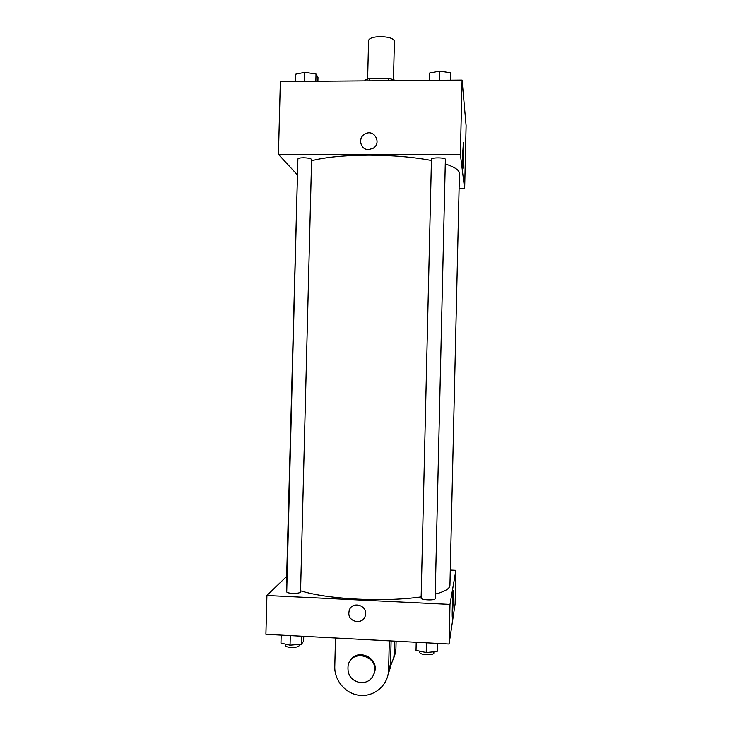 <?xml version="1.0" encoding="UTF-8"?>
<svg xmlns="http://www.w3.org/2000/svg" width="732" height="732" viewBox="0 0 732 732"><rect width="100%" height="100%" fill="white"/><g stroke="black" fill="none" stroke-linecap="round" stroke-linejoin="round"><path stroke-width="1.1" d="M393.477 79.568L394.411 41.157C393.496 38.357 388.738 36.838 380.137 36.6C373.055 36.893 369.202 38.201 368.58 40.525L367.629 78.937M394.063 80.611L394.081 79.788L394.338 80.602M369.321 80.804L369.376 78.498L364.902 80.026L364.884 80.84M369.376 78.498L388.5 78.333L394.081 79.788M388.445 80.648L388.5 78.333M297.027 174.445L278.444 154.397L280.347 81.517L462.084 80.062L466.101 125.666L464.655 188.783L459.092 188.765M431.432 160.5C413.461 157.06 392.617 155.275 368.91 155.166C344.571 155.294 325.456 157.151 311.567 160.729M297.659 167.848L286.523 581.281L286.944 583.02M435.238 594.155C444.937 591.538 449.841 588.574 449.942 585.28L459.44 173.53C459.486 170.227 454.764 167.024 445.266 163.931M278.444 154.397L460.373 154.406L464.655 188.783M303.524 157.783C300.038 157.838 298.153 158.231 297.887 158.972L286.715 591.886C286.953 592.636 288.82 593.121 292.324 593.35C297.155 593.451 299.891 593.002 300.541 592.014L311.594 159.521C311.008 158.496 308.318 157.92 303.524 157.783M431.459 159.237C431.148 157.325 445.779 157.499 445.376 159.402L435.137 598.684C435.449 600.606 420.717 600.057 421.129 598.163L431.459 159.237M460.373 154.406L462.084 80.062M462.78 152.247L463.411 142.374C463.813 146.336 463.155 172.825 462.78 167.774L462.78 152.247M368.617 149.575C360.025 149.996 357.509 136.893 365.561 133.681C374.638 129.07 381.921 143.454 372.981 148.358L368.617 149.575C360.025 149.996 357.509 136.893 365.561 133.681C374.638 129.07 381.921 143.454 372.981 148.358M421.156 596.9C402.911 599.462 381.848 600.213 357.985 599.16C333.499 597.843 314.357 595.052 300.568 590.806M449.082 644.023L265.899 634.315L266.915 595.491L286.651 576.413L266.915 595.491L449.997 604.412L455.89 570.338L450.299 570.082L455.89 570.338L455.121 603.882L449.082 644.023L449.997 604.412L455.89 570.338M429.483 80.328L429.657 73.008L439.831 71.105L450.601 72.825L450.949 80.154M439.621 80.246L439.831 71.105M450.427 80.154L450.601 72.825M295.499 81.398L295.682 74.188L304.787 72.322L316.023 74.005L317.99 77.501L317.889 81.215M304.549 81.325L304.787 72.322M315.84 81.234L316.023 74.005M416.215 642.275L416.023 650.373L426.207 652.541L437.141 651.517L437.855 643.428M426.207 652.541L426.436 642.824M437.141 651.517L437.333 643.401M433.902 651.819L433.866 653.173C433.362 654.326 430.892 654.838 426.436 654.728C422.382 654.408 420.186 653.703 419.848 652.615L419.875 651.196M281.17 635.12L280.96 643.099L290.046 645.185L301.465 644.206L303.615 641.186L303.734 636.318M290.046 645.185L290.293 635.605M301.465 644.206L301.666 636.209M299.196 644.398L299.168 645.651C298.519 646.896 295.774 647.472 290.933 647.381C287.429 647.115 285.562 646.512 285.324 645.578L285.361 644.114M348.853 612.849C348.167 622.584 363.484 625.046 365.341 615.466C368.233 605.199 351.543 600.441 349.146 610.827L348.853 612.849L349.146 610.827C351.543 600.441 368.233 605.199 365.341 615.466C363.484 625.046 348.167 622.584 348.853 612.849M266.915 595.491L449.997 604.412M453.209 601.356L452.294 617.131C451.918 613.572 452.907 586.323 453.227 591.191L453.209 601.356M391.108 640.948L390.559 664.098L388.619 669.67L388.189 673.943C385.782 687.522 372.396 697.203 358.836 695.226C345.266 693.405 334.359 680.412 334.78 666.651L335.494 638.002M387.997 674.877L390.129 668.279L390.559 664.098M396.113 641.214L395.93 648.589L394.209 653.566L394.502 641.131M394.209 653.566L393.798 657.592L390.403 666.385M349.356 662.204C355.029 647.756 378.664 656.183 374.821 671.354L373.979 674.007M389.314 640.857L388.619 669.67M360.867 682.782C351.287 680.87 347.041 675.041 348.139 665.306C351.662 648.616 378.554 655.707 374.445 672.305C372.497 679.177 367.967 682.663 360.867 682.782M395.93 648.589L395.527 652.541L393.578 658.626M374.445 672.305L374.821 671.354M390.129 668.279L388.189 673.943M395.527 652.541L393.798 657.592"/></g></svg>
